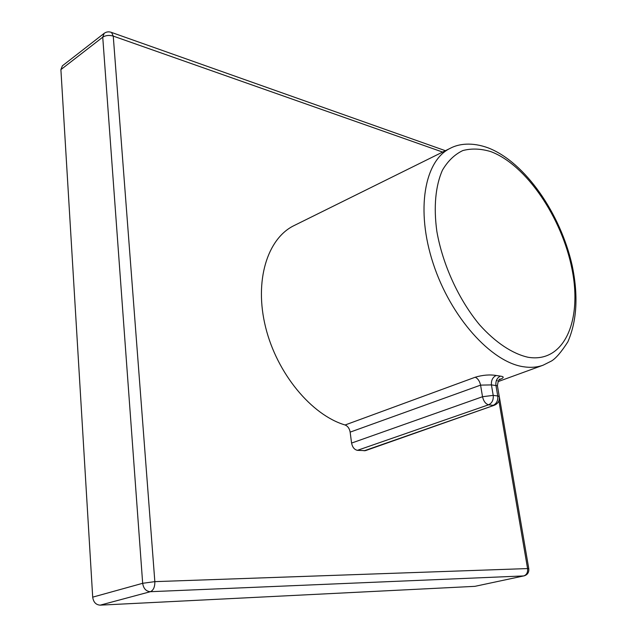 <?xml version="1.0" encoding="UTF-8"?>
<svg xmlns="http://www.w3.org/2000/svg" width="637" height="637" viewBox="0 0 637 637"><rect width="100%" height="100%" fill="white"/><g stroke="black" fill="none" stroke-linecap="round" stroke-linejoin="round"><path stroke-width="0.96" d="M100.192 605.15L474.899 586.343L523.725 575.928L150.364 591.701L100.192 605.15C95.932 604.855 93.432 602.188 92.699 597.148L142.672 583.301L102.74 37.185L60.897 69.616L92.699 597.148M60.897 69.616L62.37 65.834L104.165 33.339L102.74 37.185C105.702 35.33 109.206 34.963 113.251 36.094L154.839 581.637L527.579 568.57L498.898 400.864M528.798 568.753L527.579 568.57C527.93 572.456 526.648 574.908 523.725 575.928L474.899 586.343M364.141 450.813L494.384 405.228L365.431 450.654L357.413 450.335C354.387 449.674 352.444 447.254 351.576 443.073L482.52 396.732L480.577 385.13L491.43 384.899C491.103 380.361 492.696 377.223 496.191 375.48C489.702 374.421 482.711 375.002 475.226 377.223C477.893 378.505 479.677 381.141 480.577 385.13L350.143 432.133C349.474 428.462 347.786 426.081 345.095 424.99C311.589 415.125 276.936 373.505 265.581 327.147C254.067 280.766 267.389 238.501 294.015 225.609L450.24 148.31C424.545 160.476 415.499 209.868 433.176 263.487C450.638 317.13 491.095 361.943 523.224 366.713C530.454 367.875 537.079 367.374 543.098 365.208L497.975 381.651M499.312 379.732C504.082 377.852 504.456 376.65 500.435 376.133C496.956 377.868 495.467 381.006 495.96 385.552L491.43 384.899L493.205 395.37L497.744 395.975L495.96 385.552L497.425 385.743C498.078 381.045 499.018 378.808 500.244 379.031L499.687 379.397M350.143 432.133L351.576 443.073M496.669 380.647L497.298 380.504M442.643 152.068L113.251 36.094L111.563 32.447L110.838 32.192M150.364 591.701C153.429 590.34 154.926 586.988 154.839 581.637L142.672 583.301C143.492 588.556 146.056 591.351 150.364 591.701M528.017 357.253C512.482 353.766 495.538 342.595 479.629 324.862C458.807 299.836 442.699 264.729 436.878 231.557C433.463 207.057 435.533 185.622 442.468 170.127C447.899 160.946 454.683 154.425 462.836 150.555C471.547 148.27 480.887 148.62 490.832 151.622C526.297 164.879 561.938 217.774 571.978 269.013C582.441 320.268 564.438 363.432 528.017 357.253M345.095 424.99L475.226 377.223M496.191 375.48L500.435 376.133M494.384 405.228C498.15 403.563 499.782 400.665 499.273 396.533L497.744 395.975C498.15 400.546 496.613 403.675 493.134 405.347L488.587 404.79L357.413 450.335M482.52 396.732C483.61 401.278 485.641 403.962 488.587 404.79C492.075 403.102 493.611 399.964 493.205 395.37L482.52 396.732M497.425 385.743L499.344 396.947M524.084 575.88C527.547 574.789 529.116 572.384 528.782 568.658L499.36 396.907M497.449 385.759L497.37 385.305M445.398 150.706L111.563 32.447C108.863 31.428 106.403 31.731 104.165 33.339M543.098 365.208L551.499 360.996C555.926 358.344 561.38 351.95 567.87 341.822C577.034 320.65 578.42 295.019 572.042 264.92C560.313 213.514 525.39 162.546 488.523 148.007C471.953 141.844 458.552 143.811 450.24 148.31"/></g></svg>
